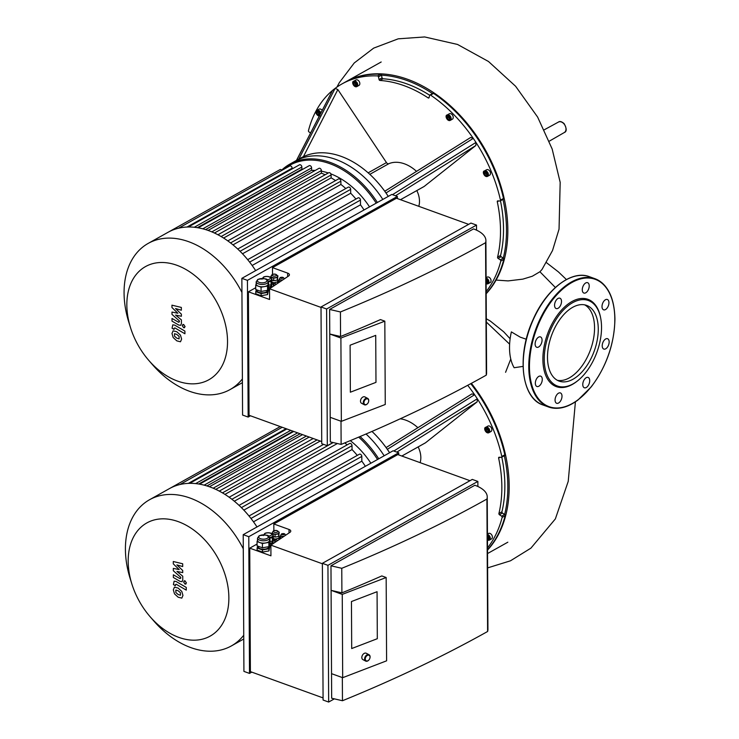 <?xml version="1.0" encoding="UTF-8"?>
<svg xmlns="http://www.w3.org/2000/svg" width="739" height="739" viewBox="0 0 739 739"><rect width="100%" height="100%" fill="white"/><g stroke="black" fill="none" stroke-linecap="round" stroke-linejoin="round"><path stroke-width="1.11" d="M369.537 206.883A71.794 49.661 -119.2 0 0 330.841 173.877M328.31 172.981A71.794 49.661 -119.2 0 0 321.363 171.171M315.22 170.441A71.794 49.661 -119.2 0 0 312.301 170.395M302.916 169.213A78.981 54.631 -119.2 0 0 301.882 169.194L197.396 227.667M314.408 170.903A78.981 54.631 -119.2 0 0 311.618 170.247L205.581 229.598M325.132 174.755A78.981 54.631 -119.2 0 0 321.373 173.157L214.421 233.016M335.543 180.593A78.981 54.631 -119.2 0 0 331.137 177.859L223.594 238.05M345.787 188.537A78.981 54.631 -119.2 0 0 340.91 184.454L232.979 244.868M355.949 199.05A78.981 54.631 -119.2 0 0 350.692 193.23L242.503 253.782M364.031 209.968A78.981 54.631 -119.2 0 0 360.484 204.823L252.147 265.467M188.38 226.993L299.443 164.834A1.912 1.321 60.8 0 1 301.013 165.194A1.912 1.321 60.8 0 1 301.863 167.042L301.882 169.194M198.218 227.806L309.188 165.702A1.912 1.321 60.8 0 1 310.759 166.063A1.912 1.321 60.8 0 1 311.609 167.91L311.618 170.247M178.552 228.203L289.716 165.989A1.912 1.321 60.8 0 1 291.286 166.349A1.912 1.321 60.8 0 1 292.136 168.196L292.136 168.926M255.657 270.622A83.766 57.938 -119.2 0 0 248.609 260.812A83.766 57.938 -119.2 0 0 238.586 249.847A83.766 57.938 -119.2 0 0 228.573 241.441A83.766 57.938 -119.2 0 0 218.578 235.104A83.766 57.938 -119.2 0 0 208.592 230.605A83.766 57.938 -119.2 0 0 198.606 227.88A83.766 57.938 -119.2 0 0 188.639 226.993A83.766 57.938 -119.2 0 0 178.681 228.175A83.766 57.938 -119.2 0 0 168.732 231.917L279.998 169.637A1.912 1.321 60.8 0 1 281.892 170.367M321.373 173.157L321.363 170.57A1.912 1.321 -119.2 0 0 320.514 168.732A1.912 1.321 -119.2 0 0 318.934 168.363L208.065 230.42M168.732 231.917A83.766 57.938 -119.2 0 0 168.067 232.277L148.197 243.399A83.766 57.938 -119.2 0 0 124.069 292.967A83.766 57.938 -119.2 0 0 128.928 322.592L130.591 327.885A64.847 44.857 -119.2 0 0 148.798 360.41A64.847 44.857 -119.2 0 0 223.612 362.637A64.847 44.857 -119.2 0 0 186.976 270.104A64.847 44.857 -119.2 0 0 126.84 304.948A64.847 44.857 -119.2 0 0 130.591 327.885M331.137 177.859L331.118 174.967A1.912 1.321 -119.2 0 0 330.268 173.12A1.912 1.321 -119.2 0 0 328.698 172.76L217.931 234.762M340.91 184.454L340.891 181.157A1.912 1.321 -119.2 0 0 340.042 179.318A1.912 1.321 -119.2 0 0 338.471 178.949L227.806 240.886M350.692 193.23L350.665 189.369A1.912 1.321 -119.2 0 0 349.815 187.521A1.912 1.321 -119.2 0 0 348.245 187.161L237.718 249.025M360.484 204.823L360.466 200.084A1.912 1.321 -119.2 0 0 359.616 198.246A1.912 1.321 -119.2 0 0 358.036 197.876L247.667 259.657M388.28 196.389A82.805 57.282 -119.2 0 0 385.998 192.981A82.805 57.282 -119.2 0 0 378.433 183.254L378.248 183.041A83.766 57.938 60.8 0 0 300.671 158.063L295.24 161.102A83.766 57.938 -119.2 0 1 382.83 199.447A83.766 57.938 -119.2 0 0 295.24 161.102L289.808 164.141A83.766 57.938 -119.2 0 0 281.688 170.127M377.398 202.486A83.766 57.938 -119.2 0 0 289.808 164.141M376.216 203.142A82.805 57.282 -119.2 0 0 283.942 169.213M148.798 360.41L152.437 364.604A83.766 57.938 -119.2 0 0 230.023 389.592A83.766 57.938 -119.2 0 0 242.392 378.931M241.939 292.45A83.766 57.938 -119.2 0 0 148.197 243.399M385.998 192.981L473.274 138.378A128.281 88.735 60.8 0 1 475.962 142.424L475.824 145.509L424.195 186.431A2.393 1.654 60.8 0 1 424.047 186.533A2.393 1.654 60.8 0 1 423.872 186.607M502.973 199.318A0.961 0.665 -119.2 0 0 503.49 198.458L500.479 200.14A128.281 88.735 60.8 0 0 475.962 142.424L392.492 194.69M296.459 160.418L332.458 90.5A128.281 88.735 60.8 0 1 335.118 88.394L298.824 159.097M296.598 160.345L332.458 90.5A128.281 88.735 60.8 0 0 308.459 130.674A0.961 0.665 60.8 0 0 308.985 131.912L310.556 132.965M432.481 93.557A127.32 88.07 60.8 0 0 381.481 75.156L382.072 77.844L379.052 79.535L378.47 76.847L381.481 75.156A0.961 0.665 -119.2 0 0 380.567 74.223A128.281 88.735 60.8 0 0 344.993 82.241L341.972 83.932A128.281 88.735 60.8 0 0 335.118 88.394L337.852 89.567L386.46 162.589A2.393 1.654 -119.2 0 0 388.825 163.698A35.897 24.83 60.8 0 1 416.537 171.356M429.137 97.363L428.167 97.908A0.961 0.665 -119.2 0 0 429.073 97.631L429.636 95.359A0.961 0.665 60.8 0 1 430.551 95.091A128.281 88.735 60.8 0 1 473.274 138.378L470.66 137.482L384.76 191.244M428.167 97.908A123.496 85.419 -119.2 0 0 379.966 80.468L382.978 78.777A123.496 85.419 60.8 0 1 429.682 95.239M379.052 79.535A0.961 0.665 -119.2 0 0 379.966 80.468M341.972 83.932A128.281 88.735 60.8 0 1 377.546 75.914A0.961 0.665 60.8 0 1 378.47 76.847M447.298 119.413A3.113 2.152 -119.2 0 0 450.227 120.392C446.707 121.233 444.702 115.192 447.187 114.961L449.303 113.788A3.113 2.152 60.8 0 1 451.852 114.379A3.113 2.152 60.8 0 1 453.238 117.372A3.113 2.152 60.8 0 1 452.342 119.21L450.227 120.392A3.113 2.152 -119.2 0 0 451.123 118.554A3.113 2.152 -119.2 0 0 449.746 115.552A3.113 2.152 -119.2 0 0 447.187 114.961A3.113 2.152 -119.2 0 0 446.495 117.972M353.898 85.622A3.113 2.152 -119.2 0 0 356.826 86.602C353.307 87.442 351.311 81.401 353.787 81.179L355.902 79.997A3.113 2.152 60.8 0 1 357.408 79.932A3.113 2.152 60.8 0 1 359.699 82.611A3.113 2.152 60.8 0 1 358.942 85.419L356.826 86.602A3.113 2.152 -119.2 0 0 357.584 83.793A3.113 2.152 -119.2 0 0 355.293 81.114A3.113 2.152 -119.2 0 0 353.787 81.179A3.113 2.152 -119.2 0 0 353.094 84.181M486.096 277.716L487.13 277.143A3.113 2.152 60.8 0 1 490.53 278.806A3.113 2.152 60.8 0 1 490.169 282.566L488.054 283.748A3.113 2.152 -119.2 0 0 488.728 280.681A3.113 2.152 -119.2 0 0 486.096 278.15M486.105 279.878L487.518 281.67L486.89 282.723L486.123 282.446M320.781 113.049A3.113 2.152 -119.2 0 0 318.472 110.296A3.113 2.152 -119.2 0 0 316.966 110.36L319.082 109.178A3.113 2.152 60.8 0 1 320.587 109.113A3.113 2.152 60.8 0 1 322.167 110.351M317.548 114.286L316.902 112.771L317.539 111.728L318.823 112.189L319.479 113.704L318.842 114.757L317.548 114.286L319.396 113.843M354.369 85.105L353.722 83.59L354.36 82.546L355.644 83.008L356.3 84.523L355.662 85.576L354.369 85.105L356.216 84.662M486.234 279.924L487.435 281.808M486.114 281.965L486.807 281.577M316.902 112.771L318.112 112.097L318.758 113.612M353.722 83.59L354.932 82.916L355.579 84.431M447.289 116.707L448.397 116.365L449.515 117.51L449.524 118.988L448.416 119.33L447.298 118.185L447.289 116.707M484.562 175.402A3.113 2.152 -119.2 0 0 487.491 176.381C483.971 177.221 481.976 171.171 484.451 170.949L486.567 169.767A3.113 2.152 60.8 0 1 489.116 170.358A3.113 2.152 60.8 0 1 490.502 173.36A3.113 2.152 60.8 0 1 489.606 175.198L487.491 176.381A3.113 2.152 -119.2 0 0 488.387 174.543A3.113 2.152 -119.2 0 0 487.01 171.54A3.113 2.152 -119.2 0 0 484.451 170.949A3.113 2.152 -119.2 0 0 483.759 173.961M484.553 172.695L485.662 172.353L486.789 173.499L486.789 174.977L485.68 175.319L484.562 174.173L484.553 172.695M448.499 116.466L449.524 118.554M447.298 118.185L448.499 117.51M448.416 119.33L449.524 118.711M485.763 172.455L486.789 174.543M484.562 174.173L485.772 173.499M485.68 175.319L486.789 174.69M500.46 200.814A123.496 85.419 60.8 0 1 500.589 255.472A0.961 0.665 -119.2 0 0 501.125 256.701L503.277 258.142L500.266 259.832A0.961 0.665 60.8 0 1 500.793 261.07A128.281 88.735 60.8 0 1 486.17 291.563M500.266 259.832L498.104 258.391L501.125 256.701M500.589 255.472L497.578 257.154A0.961 0.665 -119.2 0 0 498.104 258.391M497.578 257.154A123.496 85.419 -119.2 0 0 497.282 201.738L498.714 200.943M500.479 200.14A0.961 0.665 60.8 0 1 499.952 201.008L497.809 200.888A0.961 0.665 -119.2 0 0 497.282 201.738M418.773 206.31A19.149 13.247 -119.2 0 0 419.493 201.248A19.149 13.247 -119.2 0 0 416.805 190.579M430.551 95.091L433.562 93.4A0.961 0.665 -119.2 0 0 432.906 93.317L429.886 95.008M433.562 93.4A128.281 88.735 60.8 0 1 503.49 198.458M500.793 261.07L503.813 259.389A0.961 0.665 -119.2 0 0 503.287 258.142A0.961 0.665 60.8 0 0 503.277 258.142M503.813 259.389A128.281 88.735 60.8 0 1 486.179 293.429M382.072 77.844A0.961 0.665 -119.2 0 0 382.978 78.777M502.991 199.401A127.32 88.07 60.8 0 1 503.287 258.142M378.248 183.041A83.766 57.938 60.8 0 1 388.261 196.408M486.179 293.743A128.281 88.735 -119.2 0 0 504.294 199.022A128.281 88.735 -119.2 0 0 345.593 81.909A128.281 88.735 -119.2 0 0 345.289 82.075M389.629 452.73A82.805 57.282 -119.2 0 0 387.338 449.321L474.614 394.718A128.281 88.735 60.8 0 1 477.302 398.764L477.163 401.85L425.535 442.772A2.393 1.654 60.8 0 1 425.387 442.873A2.393 1.654 60.8 0 1 425.221 442.947M504.321 455.658A0.961 0.665 -119.2 0 0 504.829 454.79L501.818 456.48A128.281 88.735 60.8 0 0 477.302 398.764L393.832 451.03M400.233 418.801A35.897 24.83 60.8 0 1 417.886 427.696M471.879 393.905L386.109 447.585L471.879 393.905L474.614 394.718A128.281 88.735 60.8 0 0 467.713 385.305M387.338 449.321A82.805 57.282 -119.2 0 0 379.772 439.594A82.805 57.282 -119.2 0 0 379.68 439.493M487.435 534.057L488.47 533.475A3.113 2.152 60.8 0 1 491.869 535.147A3.113 2.152 60.8 0 1 491.509 538.907L489.403 540.089A3.113 2.152 -119.2 0 0 490.077 537.022A3.113 2.152 -119.2 0 0 487.435 534.491M487.444 536.218L488.867 538.01L488.23 539.064L487.463 538.786M487.583 536.265L488.784 538.149M487.463 538.306L488.146 537.918M485.911 431.742A3.113 2.152 -119.2 0 0 488.839 432.721C485.32 433.562 483.315 427.512 485.8 427.29L487.906 426.107A3.113 2.152 60.8 0 1 490.465 426.699A3.113 2.152 60.8 0 1 491.841 429.701A3.113 2.152 60.8 0 1 490.945 431.539L488.839 432.721A3.113 2.152 -119.2 0 0 489.735 430.883A3.113 2.152 -119.2 0 0 488.35 427.881A3.113 2.152 -119.2 0 0 485.8 427.29A3.113 2.152 -119.2 0 0 485.107 430.301M485.892 429.036L487.01 428.694L488.128 429.839L488.137 431.317L487.019 431.659L485.902 430.514L485.892 429.036M487.103 428.796L488.128 430.883M485.902 430.514L487.112 429.839M487.019 431.659L488.128 431.031M502.132 517.411L505.153 515.72A0.961 0.665 -119.2 0 0 504.626 514.483L501.605 516.173A0.961 0.665 60.8 0 1 502.132 517.411A128.281 88.735 60.8 0 1 487.509 547.904M501.605 516.173L499.453 514.732L502.465 513.042L504.626 514.483A127.32 88.07 60.8 0 0 504.331 455.741M501.799 457.155A123.496 85.419 60.8 0 1 501.929 511.813L498.917 513.494A0.961 0.665 -119.2 0 0 499.453 514.732M498.917 513.494A123.496 85.419 -119.2 0 0 498.622 458.078L500.054 457.275M501.818 456.48A0.961 0.665 60.8 0 1 501.301 457.349L499.148 457.229A0.961 0.665 -119.2 0 0 498.622 458.078M420.121 462.651A19.149 13.247 -119.2 0 0 420.833 457.589A19.149 13.247 -119.2 0 0 418.145 446.919M470.771 383.67A128.281 88.735 60.8 0 1 504.829 454.79M505.153 515.72A128.281 88.735 60.8 0 1 487.518 549.77M501.929 511.813A0.961 0.665 -119.2 0 0 502.465 513.042M371.966 431.437A83.766 57.938 60.8 0 1 379.587 439.382A83.766 57.938 60.8 0 1 389.601 452.748M384.169 455.787A83.766 57.938 -119.2 0 0 366.027 433.996A83.766 57.938 -119.2 0 1 384.169 455.787M487.518 550.084A128.281 88.735 -119.2 0 0 505.633 455.363A128.281 88.735 -119.2 0 0 471.38 383.338M171.956 307.526L177.877 313.244L171.984 312.052L171.993 314.408L179.438 320.975L178.598 322.278L172.011 318.444L172.021 321.142L178.764 325.058L180.704 325.345L181.434 323.47L181.406 319.885L175.586 315.082L181.388 316.264L181.378 314.158L175.549 308.56L181.36 310.214L181.341 307.433L171.947 305.17L171.956 307.526M179.438 321.816L178.598 322.278M179.097 338.878L179.078 336.374L176.797 334.416L174.506 333.695L174.524 336.208L176.824 338.176L179.087 338.887M173.12 330.804L171.984 333.465L173.157 337.501L176.833 340.873L180.482 341.778L181.618 339.099L180.445 335.081L176.787 331.719L173.055 330.832M184.907 331.081L174.737 325.132L172.787 324.846L172.067 328.245L174.053 329.409L174.044 328.375L174.894 327.913L184.926 333.779L184.907 331.081M174.044 328.375L174.894 327.913M183.669 327.746L185.092 326.629L183.66 324.476L182.237 325.594L183.669 327.746L184.556 327.71M183.66 324.476L182.773 324.513M173.295 563.866L179.217 569.584L173.323 568.393L173.332 570.748L180.778 577.316L179.937 578.619L173.351 574.785L173.36 577.482L180.113 581.399L182.053 581.676L182.773 579.81L182.755 576.226L176.926 571.423L182.736 572.605L182.718 570.499L176.889 564.901L182.699 566.554L182.69 563.774L173.286 561.511L173.295 563.866M180.778 578.157L179.937 578.619M180.436 595.218L180.427 592.715L178.145 590.757L175.854 590.036L175.864 592.549L178.164 594.516L180.436 595.218M174.469 587.135L173.323 589.805L174.496 593.842L178.173 597.214L181.822 598.119L182.958 595.431L181.785 591.422L178.127 588.059L174.395 587.172M186.256 587.422L176.076 581.473L174.127 581.187L173.406 584.586L175.392 585.75L175.392 584.715L176.233 584.253L186.265 590.119L186.256 587.422M175.392 584.715L176.233 584.253M185.018 584.087L186.431 582.969L184.999 580.817L183.586 581.935L185.018 584.087L185.905 584.05M184.999 580.817L184.113 580.854M370.886 463.224A71.794 49.661 -119.2 0 0 350.277 440.638M293.078 431.207L198.736 484.008M300.145 433.765L206.929 485.939M309.216 437.054L215.76 489.357M320.255 441.044L224.942 494.391M347.127 444.878A78.981 54.631 -119.2 0 0 344.827 442.883M337.372 443.529L234.318 501.208M357.297 455.39A78.981 54.631 -119.2 0 0 352.032 449.571L243.842 510.122M365.371 466.3A78.981 54.631 -119.2 0 0 361.833 461.164L253.486 521.808M256.996 526.962A83.766 57.938 -119.2 0 0 249.948 517.152A83.766 57.938 -119.2 0 0 239.926 506.187A83.766 57.938 -119.2 0 0 229.912 497.781A83.766 57.938 -119.2 0 0 219.917 491.444A83.766 57.938 -119.2 0 0 209.931 486.946A83.766 57.938 -119.2 0 0 199.955 484.221A83.766 57.938 -119.2 0 0 189.978 483.334A83.766 57.938 -119.2 0 0 180.02 484.507A83.766 57.938 -119.2 0 0 170.081 488.257A83.766 57.938 -119.2 0 0 169.416 488.618L149.537 499.74A83.766 57.938 -119.2 0 0 125.418 549.308A83.766 57.938 -119.2 0 0 130.267 578.923L131.939 584.226A64.847 44.857 -119.2 0 0 150.146 616.751A64.847 44.857 -119.2 0 0 224.952 618.977A64.847 44.857 -119.2 0 0 188.316 526.445A64.847 44.857 -119.2 0 0 128.18 561.289A64.847 44.857 -119.2 0 0 131.939 584.226M352.032 449.571L352.013 445.709A1.912 1.321 -119.2 0 0 351.164 443.862A1.912 1.321 -119.2 0 0 349.593 443.502L239.057 505.365M361.833 461.164L361.805 456.425A1.912 1.321 -119.2 0 0 360.955 454.577A1.912 1.321 -119.2 0 0 359.385 454.217L249.006 515.988M378.747 458.817A83.766 57.938 -119.2 0 0 360.059 436.537M377.555 459.482A82.805 57.282 -119.2 0 0 358.683 437.118M150.146 616.751L153.786 620.945A83.766 57.938 -119.2 0 0 231.362 645.932A83.766 57.938 -119.2 0 0 243.731 635.272M243.279 548.791A83.766 57.938 -119.2 0 0 149.537 499.74M607.948 306.75A5.506 3.104 -70.1 0 1 603.606 309.826A5.506 3.104 -70.1 0 1 602.553 303.6A5.506 3.104 -70.1 0 1 607.347 299.48A5.506 3.104 -70.1 0 1 607.948 306.75M589.214 285.928A5.506 3.104 -70.1 0 1 587.422 291.268A5.506 3.104 -70.1 0 1 583.865 293.05A5.506 3.104 -70.1 0 1 582.822 286.815A5.506 3.104 -70.1 0 1 587.616 282.695A5.506 3.104 -70.1 0 1 589.214 285.928M560.476 298.528A5.506 3.104 -70.1 0 1 560.753 304.967A5.506 3.104 -70.1 0 1 556.162 308.551A5.506 3.104 -70.1 0 1 555.118 302.316A5.506 3.104 -70.1 0 1 559.913 298.196A5.506 3.104 -70.1 0 1 560.476 298.528M538.565 337.178A5.506 3.104 -70.1 0 1 540.468 336.91A5.506 3.104 -70.1 0 1 541.511 343.145A5.506 3.104 -70.1 0 1 536.717 347.265A5.506 3.104 -70.1 0 1 535.258 342.545A5.506 3.104 -70.1 0 1 538.565 337.178M536.329 379.227A5.506 3.104 -70.1 0 1 540.671 376.151A5.506 3.104 -70.1 0 1 541.724 382.386A5.506 3.104 -70.1 0 1 536.93 386.497A5.506 3.104 -70.1 0 1 536.329 379.227M555.063 400.048A5.506 3.104 -70.1 0 1 556.855 394.709A5.506 3.104 -70.1 0 1 560.411 392.936A5.506 3.104 -70.1 0 1 561.455 399.162A5.506 3.104 -70.1 0 1 556.661 403.282A5.506 3.104 -70.1 0 1 555.063 400.048M583.801 387.448A5.506 3.104 -70.1 0 1 583.533 381.01A5.506 3.104 -70.1 0 1 588.115 377.426A5.506 3.104 -70.1 0 1 589.159 383.661A5.506 3.104 -70.1 0 1 584.364 387.781A5.506 3.104 -70.1 0 1 583.801 387.448M605.712 348.808A5.506 3.104 -70.1 0 1 603.809 349.067A5.506 3.104 -70.1 0 1 602.765 342.831A5.506 3.104 -70.1 0 1 607.56 338.711A5.506 3.104 -70.1 0 1 609.019 343.432A5.506 3.104 -70.1 0 1 605.712 348.808M578.064 380.446L577.436 380.954A46.428 26.188 -70.1 0 1 543.488 367.144A46.428 26.188 -70.1 0 1 565.575 306.094A46.428 26.188 -70.1 0 1 600.502 317.197L600.659 318.001A45.476 25.653 -70.1 0 1 601.537 327.22A45.476 25.653 -70.1 0 1 578.064 380.446A45.476 25.653 -70.1 0 1 544.819 366.913A45.476 25.653 -70.1 0 1 566.453 307.119A45.476 25.653 -70.1 0 1 600.659 318.001M584.678 304.856A40.276 22.724 -70.1 0 1 594.553 327.71A40.276 22.724 -70.1 0 1 557.372 380.317M598.267 329.049A40.276 22.724 -70.1 0 1 585.14 368.096A40.276 22.724 -70.1 0 1 559.183 381.13A40.276 22.724 -70.1 0 1 551.516 335.524A40.276 22.724 -70.1 0 1 586.581 305.383A40.276 22.724 -70.1 0 1 598.267 329.049M336.91 87.1L339.303 82.685L354.23 62.972L373.657 48.127L398.21 38.825L424.657 36.95L457.533 44.451L488.488 61.494L515.61 86.269L537.632 117.076L552.153 148.982L560.18 182.348L559.044 229.173L552.523 250.53L541.983 269.523L539.913 271.758L532.283 276.247L522.815 279.139L508.099 280.903L496.1 280.081M523.055 366.396L514.141 367.726A47.462 26.77 -70.1 0 1 511.37 331.894L520.247 337.16L526.279 339.238M486.327 322.038L509.624 344.162M505.578 372.299L510.769 359.015M350.36 392.206L375.975 382.359L350.36 392.206L350.11 345.205L350.36 392.206M375.726 335.367L375.975 382.359L375.726 335.367L350.11 345.205L375.726 335.367M368.604 401.628A3.593 2.457 118 0 0 368.632 401.545A3.593 2.457 118 0 0 367.689 398.404A3.593 2.457 118 0 0 364.789 399.152A3.593 2.457 118 0 0 363.265 402.626A3.593 2.457 118 0 0 364.327 404.741A3.593 2.457 118 0 0 367.449 403.762A3.593 2.457 118 0 0 367.514 403.688M363.939 402.653A3.113 2.125 -62 0 1 366.673 398.848A3.113 2.125 -62 0 1 368.585 401.711A3.113 2.125 -62 0 1 367.569 403.633A3.113 2.125 -62 0 1 365.168 404.602A3.113 2.125 -62 0 1 363.939 402.653M367.689 398.404L364.918 396.926A3.593 2.457 118 0 0 362.018 397.674A3.593 2.457 118 0 0 360.484 401.157A3.593 2.457 118 0 0 361.547 403.272L364.327 404.741M272.201 277.633A3.353 1.515 179.7 0 1 270.964 276.469A3.353 1.515 179.7 0 1 270.973 276.358L270.696 277.088L272.201 277.633A3.353 1.515 179.7 0 0 275.508 277.855L272.201 277.633M277.568 275.684L277.624 276.672A3.353 1.515 179.7 0 1 275.508 277.855L277.319 277.541L277.624 276.672A3.353 1.515 179.7 0 0 277.661 276.432L277.661 276.22C276.562 274.104 274.696 273.559 272.054 274.594L270.964 276.257A3.353 1.515 -0.3 0 0 275.508 277.642A3.353 1.515 -0.3 0 0 277.661 276.22M282.363 280.192L280.238 279.989A2.393 1.081 179.7 0 1 279.351 279.157A2.393 1.081 179.7 0 1 279.36 279.046L279.166 279.601L280.238 279.989A2.393 1.081 179.7 0 0 282.372 280.183M274.566 285.42A3.353 1.515 179.7 0 1 273.642 284.386A3.353 1.515 179.7 0 1 273.652 284.284L273.375 285.005L274.548 285.43M277.929 275.813L277.328 280.099L273.716 280.737L271.934 280.099M277.328 280.099L277.319 277.541M273.716 280.737L273.698 278.178M273.384 286.215L273.375 285.005M279.333 282.215L279.166 279.601M281.31 280.894L281.31 280.377M268.479 281.827A4.785 2.162 179.7 0 1 268.146 281.882L268.479 281.827A4.785 2.162 179.7 0 0 271.49 280.136L271.056 281.374L268.479 281.827M268.091 281.245A4.785 2.162 -0.3 0 0 268.469 281.189A4.785 2.162 -0.3 0 0 271.546 279.148L271.555 279.795A4.785 2.162 179.7 0 1 271.49 280.136L271.509 278.751M271.924 278.908L271.943 282.326L271.074 284.792L268.654 285.217M271.074 284.792L271.056 281.374M277.679 279.12L277.688 281.134A3.353 1.515 179.7 0 1 277.642 281.374A3.353 1.515 179.7 0 1 277.107 281.993M274.492 282.658A3.353 1.515 179.7 0 1 271.943 282.224M271.102 284.718L271.102 285.346A4.305 1.94 179.7 0 1 268.663 287.12M271.278 284.21L271.961 284.46L271.305 287.61M270.169 288.367L268.118 288.727M271.961 284.46L271.093 287.748M271.084 286.926L268.617 287.36M273.596 284.395L271.49 283.619M274.067 283.046L273.615 284.33M273.615 283.12L271.887 282.492M277.679 280.146L278.474 280.432L278.326 282.141M279.166 280.709L278.474 280.451L277.882 282.058M267.98 289.115L268.663 289.365L267.573 292.45L261.126 293.586L255.759 291.646L256.433 289.753M256.941 289.937L256.95 290.529A5.265 2.374 -0.3 0 0 262.225 292.875A5.265 2.374 -0.3 0 0 267.481 290.473L267.472 290.335M268.663 289.365L267.583 294.584L261.135 295.72L255.768 293.78L255.759 291.646M267.583 294.584L267.573 292.45M261.135 295.72L261.126 293.586M256.184 281.781L256.193 284.127A5.986 2.697 -0.3 0 0 258.391 286.205A5.986 2.697 -0.3 0 0 264.303 286.612A5.986 2.697 -0.3 0 0 268.081 284.506A5.986 2.697 -0.3 0 0 268.165 284.062L268.146 281.716C267.093 280.506 269.661 277.485 257.865 279.36L256.184 281.781A5.986 2.697 -0.3 0 0 261.689 284.441A5.986 2.697 -0.3 0 0 268.072 282.159A5.986 2.697 -0.3 0 0 268.146 281.716M268.155 282.788L268.636 282.963L267.527 286.048L261.07 287.175L255.722 285.226L256.193 283.905M255.722 285.226L255.74 289.503L261.089 291.452L267.555 290.316L268.663 287.24L268.636 282.963M267.555 290.316L267.527 286.048M261.089 291.452L261.07 287.175M468.646 224.36L396.455 198.237L272.479 267.629L287.656 273.116A4.785 2.162 179.7 0 1 289.429 274.779A4.785 2.162 179.7 0 1 288.607 275.998L269.532 288.792L269.587 299.48L248.406 291.813L255.731 287.711M272.479 267.629L272.515 274.372M321.031 307.424L269.532 288.792M380.465 319.59L384.825 321.169L340.901 338.046L329.751 334.01L340.55 336.522A1320.519 595.394 -0.3 0 0 380.465 319.59M341.002 421.23L341.122 444.407L330.324 441.885L330.194 417.323L341.344 421.35L385.259 404.482L384.825 321.169M341.344 421.35L340.901 338.046M330.194 417.323L329.631 309.447L473.514 228.914A33.504 15.103 179.7 0 1 485.902 240.554A33.504 15.103 179.7 0 1 485.569 242.715A1320.519 595.394 179.7 0 1 340.43 311.96L340.55 336.522M340.43 311.96L329.631 309.447M341.122 444.407A1320.519 595.394 -0.3 0 0 486.262 375.153A33.504 15.103 -0.3 0 0 486.595 373.001L485.902 240.554M485.569 242.715L486.262 375.153M321.022 306.981L470.937 223.076L476.516 225.09L326.601 308.994L321.022 306.981L321.742 443.696L327.312 445.709L333.021 442.513M397.36 196.454L247.436 280.358L241.865 278.335L391.781 194.431L397.36 196.454L397.37 198.569M248.406 291.813L249.052 415.281L321.733 441.58M241.865 278.335L242.577 415.05L248.156 417.073L250.447 415.789M476.544 230.162L476.516 225.09M248.156 417.073L247.436 280.358M326.601 308.994L327.312 445.709M351.699 648.546L377.315 638.699L351.699 648.546L351.45 601.546L351.699 648.546M377.066 591.708L377.315 638.699L377.066 591.708L351.45 601.546L377.066 591.708M369.943 657.969A3.593 2.457 118 0 0 369.971 657.886A3.593 2.457 118 0 0 369.029 654.745A3.593 2.457 118 0 0 366.138 655.493A3.593 2.457 118 0 0 364.604 658.966A3.593 2.457 118 0 0 365.666 661.082A3.593 2.457 118 0 0 368.798 660.093A3.593 2.457 118 0 0 368.853 660.029M365.278 658.994A3.113 2.125 -62 0 1 368.013 655.188A3.113 2.125 -62 0 1 369.925 658.052A3.113 2.125 -62 0 1 368.909 659.973A3.113 2.125 -62 0 1 366.507 660.943A3.113 2.125 -62 0 1 365.278 658.994M369.029 654.745L366.258 653.267A3.593 2.457 118 0 0 363.357 654.015A3.593 2.457 118 0 0 361.833 657.498A3.593 2.457 118 0 0 362.895 659.613L365.666 661.082M273.541 533.974A3.353 1.515 179.7 0 1 272.303 532.81A3.353 1.515 179.7 0 1 272.312 532.699L272.044 533.429L273.541 533.974A3.353 1.515 179.7 0 0 276.848 534.195L273.541 533.974M278.908 532.025L278.963 533.013A3.353 1.515 179.7 0 1 276.848 534.195L278.658 533.881L278.963 533.013A3.353 1.515 179.7 0 0 279 532.773L279 532.56C277.901 530.445 276.035 529.9 273.393 530.925L272.303 532.597A3.353 1.515 -0.3 0 0 276.848 533.983A3.353 1.515 -0.3 0 0 279 532.56M283.702 536.523L281.577 536.329A2.393 1.081 179.7 0 1 280.691 535.498A2.393 1.081 179.7 0 1 280.7 535.387L280.506 535.941L281.577 536.329A2.393 1.081 179.7 0 0 283.721 536.523M275.906 541.761A3.353 1.515 179.7 0 1 274.982 540.726A3.353 1.515 179.7 0 1 274.991 540.625L274.723 541.345L275.887 541.77M279.268 532.154L278.668 536.44L275.056 537.077L273.273 536.44M278.668 536.44L278.658 533.881M275.056 537.077L275.047 534.519M274.723 542.555L274.723 541.345M280.681 538.555L280.506 535.941M282.658 537.235L282.649 536.717M269.818 538.168A4.785 2.162 179.7 0 1 269.495 538.223L269.818 538.168A4.785 2.162 179.7 0 0 272.839 536.477L272.395 537.715L269.818 538.168M269.439 537.586A4.785 2.162 -0.3 0 0 269.818 537.53A4.785 2.162 -0.3 0 0 272.894 535.489L272.894 536.135A4.785 2.162 179.7 0 1 272.839 536.477L272.848 535.091M273.273 535.248L273.291 538.666L272.414 541.133L269.994 541.558M272.414 541.133L272.395 537.715M279.019 535.461L279.028 537.475A3.353 1.515 179.7 0 1 278.991 537.715A3.353 1.515 179.7 0 1 278.446 538.334M275.832 538.999A3.353 1.515 179.7 0 1 273.291 538.555M272.442 541.059L272.442 541.687A4.305 1.94 179.7 0 1 270.003 543.451M272.617 540.551L273.301 540.8L272.645 543.95M271.509 544.708L269.467 545.068M273.301 540.8L272.432 544.089M272.432 543.267L269.957 543.701M274.936 540.736L272.83 539.96M275.407 539.378L274.963 540.671M274.954 539.461L273.227 538.833M279.028 536.486L279.822 536.773L279.665 538.482M280.515 537.041L279.822 536.791L279.222 538.389M269.329 545.456L270.003 545.705L268.922 548.781L262.465 549.927L257.098 547.987L257.772 546.093M258.29 546.278L258.29 546.869A5.265 2.374 -0.3 0 0 263.564 549.216A5.265 2.374 -0.3 0 0 268.82 546.814L268.82 546.666M270.003 545.705L268.931 550.924L262.474 552.061L257.117 550.121L257.098 547.987M268.931 550.924L268.922 548.781M262.474 552.061L262.465 549.927M257.523 538.121L257.541 540.468A5.986 2.697 -0.3 0 0 259.74 542.546A5.986 2.697 -0.3 0 0 265.643 542.953A5.986 2.697 -0.3 0 0 269.43 540.846A5.986 2.697 -0.3 0 0 269.504 540.403L269.495 538.057C268.433 536.847 271.001 533.826 259.204 535.701L257.523 538.121A5.986 2.697 -0.3 0 0 263.038 540.782A5.986 2.697 -0.3 0 0 269.412 538.491A5.986 2.697 -0.3 0 0 269.495 538.057M269.495 539.128L269.984 539.304L268.876 542.38L262.41 543.516L257.061 541.567L257.532 540.246M257.061 541.567L257.08 545.844L262.437 547.784L268.894 546.657L270.003 543.581L269.984 539.304M268.894 546.657L268.876 542.38M262.437 547.784L262.41 543.516M469.986 480.692L397.804 454.577L273.827 523.969L289.004 529.457A4.785 2.162 179.7 0 1 290.769 531.119A4.785 2.162 179.7 0 1 289.947 532.339L270.88 545.133L270.936 555.82L249.745 548.153L257.07 544.052M273.827 523.969L273.864 530.713M322.37 563.765L270.88 545.133M381.804 575.93L386.164 577.51L342.249 594.387L331.1 590.35L341.898 592.863A1320.519 595.394 -0.3 0 0 381.804 575.93M342.342 677.571L342.462 700.738L331.663 698.226L331.534 673.663L342.684 677.691L386.599 660.823L386.164 577.51M342.684 677.691L342.249 594.387M331.534 673.663L330.97 565.788L474.854 485.255A33.504 15.103 179.7 0 1 487.241 496.894A33.504 15.103 179.7 0 1 486.909 499.056A1320.519 595.394 179.7 0 1 341.769 568.3L341.898 592.863M341.769 568.3L330.97 565.788M342.462 700.738A1320.519 595.394 -0.3 0 0 487.601 631.494A33.504 15.103 -0.3 0 0 487.934 629.342L487.241 496.894M486.909 499.056L487.601 631.494M322.37 563.321L472.286 479.408L477.856 481.431L327.94 565.335L322.37 563.321L323.082 700.036L328.661 702.05L334.361 698.854M398.7 452.785L248.784 536.699L243.205 534.676L393.12 450.772L398.7 452.785L398.709 454.91M249.745 548.153L250.392 671.622L323.072 697.912M243.205 534.676L243.925 671.391L249.496 673.414L251.787 672.13M477.884 486.493L477.856 481.431M249.496 673.414L248.784 536.699M327.94 565.335L328.661 702.05M194.274 227.261L301.863 167.042M202.8 228.813L311.609 167.91M187.004 227.039L292.136 168.196M211.834 231.87L321.363 170.57M230.54 242.919L340.891 181.157M221.118 236.535L331.118 174.967M240.055 251.278L350.665 189.369M249.634 262.114L360.466 200.084M424.195 186.431L400.492 199.696L424.047 186.533M395.513 195.78L475.824 145.509M303.406 156.668L337.852 89.567M386.46 162.589L368.151 172.843M369.814 174.339L388.825 163.698M470.54 137.565L384.77 191.253M486.105 278.815A2.633 1.82 60.8 0 1 488.276 281.873A2.633 1.82 60.8 0 1 486.244 283.554A2.633 1.82 60.8 0 1 486.123 283.508M486.123 283.619A3.113 2.152 -119.2 0 0 486.548 283.813A3.113 2.152 -119.2 0 0 488.054 283.748L486.123 283.73M319.516 115.515A2.633 1.82 60.8 0 1 316.274 113.353A2.633 1.82 60.8 0 1 318.176 110.887A2.633 1.82 60.8 0 1 320.227 114.12M320.005 115.783C316.486 116.623 314.491 110.582 316.966 110.36A3.113 2.152 -119.2 0 0 316.274 113.372M317.077 114.804A3.113 2.152 -119.2 0 0 319.276 115.986M354.997 81.706A2.633 1.82 60.8 0 1 356.789 85.872A2.633 1.82 60.8 0 1 353.242 84.597A2.633 1.82 60.8 0 1 354.997 81.706M450.448 118.591A2.633 1.82 60.8 0 1 447.4 119.515A2.633 1.82 60.8 0 1 447.372 115.441A2.633 1.82 60.8 0 1 450.448 118.591M487.722 174.58A2.633 1.82 60.8 0 1 484.664 175.503A2.633 1.82 60.8 0 1 484.636 171.43A2.633 1.82 60.8 0 1 487.722 174.58M380.567 74.223L377.546 75.914M425.535 442.772L401.831 456.037L425.387 442.873M396.852 452.12L477.163 401.85M487.444 535.156A2.633 1.82 60.8 0 1 489.624 538.214A2.633 1.82 60.8 0 1 487.592 539.895A2.633 1.82 60.8 0 1 487.463 539.849M487.472 539.96A3.113 2.152 -119.2 0 0 487.897 540.154A3.113 2.152 -119.2 0 0 489.403 540.089L487.472 540.07M489.061 430.911A2.633 1.82 60.8 0 1 486.003 431.844A2.633 1.82 60.8 0 1 485.985 427.77A2.633 1.82 60.8 0 1 489.061 430.911M195.623 483.602L290.741 430.366M204.14 485.144L297.595 432.842M188.343 483.38L286.076 428.675M213.174 488.211L306.408 436.038M231.889 499.259L333.197 442.559M222.457 492.876L317.105 439.899M241.404 507.619L352.013 445.709M250.974 518.455L361.805 456.425M614.82 319.1A67.729 38.206 -70.1 0 1 551.072 407.291A67.729 38.206 -70.1 0 1 550.527 302.584A67.729 38.206 -70.1 0 1 614.82 319.1M579.699 398.506A68.21 38.483 -70.1 0 1 548.56 406.995A68.21 38.483 -70.1 0 1 535.581 329.76A68.21 38.483 -70.1 0 1 594.969 278.714A68.21 38.483 -70.1 0 1 613.472 305.17M542.989 404.981A68.21 38.483 -70.1 0 1 530.011 327.746A68.21 38.483 -70.1 0 1 589.399 276.7L594.969 278.714C607.754 284.127 614.414 297.54 614.931 318.962C614.377 343.977 606.479 366.627 591.218 386.903L577.852 400.113C567.386 407.762 557.622 410.053 548.56 406.995L542.989 404.981C521.235 398.321 516.45 355.145 533.096 319.544C546.232 289.208 571.709 269.615 589.399 276.7M524.487 378.525A67.729 38.206 -70.1 0 1 558.259 285.189M539.913 271.758L555.368 287.489M558.453 122.064C559.793 120.993 561.686 121.519 564.134 123.635C566.813 128.623 566.868 131.588 564.31 132.521A5.995 4.148 -119.2 0 0 564.966 125.288A5.995 4.148 -119.2 0 0 558.453 122.064L544.283 129.778M272.636 274.566A2.152 0.97 179.7 0 1 276.312 274.816A2.152 0.97 179.7 0 1 273.966 276.127A2.152 0.97 179.7 0 1 272.636 274.566M280.811 277.522A1.201 0.536 179.7 0 1 282.852 277.661A1.201 0.536 179.7 0 1 281.55 278.391A1.201 0.536 179.7 0 1 280.811 277.522M284.136 278.917L284.136 279A2.393 1.081 -0.3 0 0 284.136 278.917C283.804 277.337 282.501 276.885 280.229 277.55L279.351 278.945A2.393 1.081 -0.3 0 0 282.806 279.887M276.608 284.044A2.152 0.97 179.7 0 1 275.314 282.483A2.152 0.97 179.7 0 1 278.815 282.566M279.065 282.4L275.702 282.141L273.642 284.173A3.353 1.515 -0.3 0 0 274.751 285.291M263.232 278.437A3.593 1.617 179.7 0 1 263.971 277.097A3.593 1.617 179.7 0 1 269.929 277.337A3.593 1.617 179.7 0 1 267.065 279.721M258.447 279.333A4.785 2.162 179.7 0 1 266.631 279.887A4.785 2.162 179.7 0 1 261.403 282.815A4.785 2.162 179.7 0 1 258.447 279.333M287.656 273.116L287.674 276.617M273.975 530.907A2.152 0.97 179.7 0 1 277.661 531.156A2.152 0.97 179.7 0 1 275.305 532.468A2.152 0.97 179.7 0 1 273.975 530.907M282.15 533.863A1.201 0.536 179.7 0 1 284.201 534.001A1.201 0.536 179.7 0 1 282.889 534.731A1.201 0.536 179.7 0 1 282.15 533.863M285.476 535.258L285.476 535.341A2.393 1.081 -0.3 0 0 285.476 535.258C285.143 533.678 283.841 533.225 281.568 533.891L280.691 535.276A2.393 1.081 -0.3 0 0 284.146 536.228M277.956 540.385A2.152 0.97 179.7 0 1 276.654 538.823A2.152 0.97 179.7 0 1 280.155 538.907M280.404 538.74L277.042 538.482L274.982 540.514A3.353 1.515 -0.3 0 0 276.1 541.632M264.58 534.777A3.593 1.617 179.7 0 1 265.31 533.438A3.593 1.617 179.7 0 1 271.268 533.678A3.593 1.617 179.7 0 1 268.405 536.061M259.786 535.673A4.785 2.162 179.7 0 1 267.971 536.228A4.785 2.162 179.7 0 1 262.751 539.156A4.785 2.162 179.7 0 1 259.786 535.673M289.004 529.457L289.023 532.958M242.41 382.654L230.023 389.592M500.229 200.943L503.241 199.262M381.185 61.984L345.593 81.909M501.569 457.284L504.589 455.593M507.832 542.204L487.537 553.557M286.871 428.962L189.72 483.334M293.725 431.447L199.558 484.147M282.206 427.281L179.891 484.544M280.275 426.579L170.072 488.257M209.405 486.761L302.537 434.634M229.155 497.227L323.599 444.37M219.271 491.102L313.234 438.504M243.75 638.995L231.362 645.932M566.416 279.545L558.444 271.934L546.463 262.641M510.132 338.758L503.693 331.793L490.29 321.04L486.308 318.758M564.31 132.521L549.262 141.186M575.413 401.84L568.226 481.375L555.359 518.917L530.916 548.144L510.464 560.809L487.611 567.894M271.546 279.148C272.368 277.005 266.659 275.444 263.389 277.125L261.976 279.203M272.894 535.489C273.707 533.346 267.998 531.784 264.738 533.466L263.315 535.544"/></g></svg>
